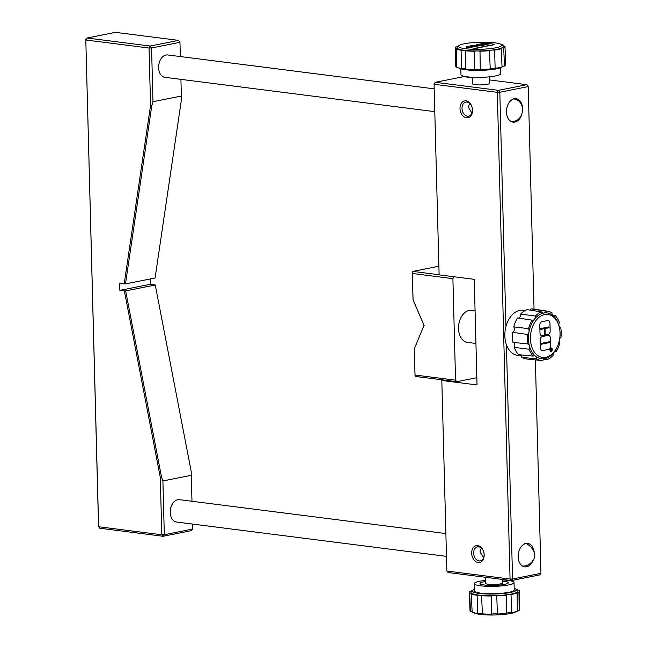 <?xml version="1.0" encoding="UTF-8"?>
<svg xmlns="http://www.w3.org/2000/svg" width="647" height="647" viewBox="0 0 647 647"><rect width="100%" height="100%" fill="white"/><g stroke="black" fill="none" stroke-linecap="round" stroke-linejoin="round"><path stroke-width="0.97" d="M475.076 310.754L471.631 310.317A16.175 10.967 97.2 0 0 458.529 328.563A16.175 10.967 97.2 0 0 467.546 342.4L475.933 343.468M466.487 117.794A8.589 6.155 78.7 0 1 460.009 108.526A8.589 6.155 78.7 0 1 466.05 100.851A8.589 6.155 78.7 0 1 472.536 110.119A8.589 6.155 78.7 0 1 466.487 117.794M467.053 102.056A7.166 5.136 -101.3 0 0 465.84 102.097A7.166 5.136 -101.3 0 0 462.071 109.303A7.166 5.136 -101.3 0 0 467.425 116.201A7.166 5.136 -101.3 0 0 468.638 116.161A7.166 5.136 -101.3 0 0 472.407 108.963A7.166 5.136 -101.3 0 0 467.053 102.056M478.133 562.51A8.589 6.155 78.7 0 1 471.647 553.242A8.589 6.155 78.7 0 1 477.696 545.567A8.589 6.155 78.7 0 1 484.174 554.835A8.589 6.155 78.7 0 1 478.133 562.51M478.699 546.772A7.166 5.136 -101.3 0 0 477.486 546.812A7.166 5.136 -101.3 0 0 473.717 554.018A7.166 5.136 -101.3 0 0 479.071 560.917A7.166 5.136 -101.3 0 0 480.284 560.876A7.166 5.136 -101.3 0 0 484.053 553.678A7.166 5.136 -101.3 0 0 478.699 546.772M471.914 113.112L468.388 107.2L469.633 103.285M521.514 115.392A11.808 7.999 -82.8 0 1 513.071 122.146A11.808 7.999 -82.8 0 1 506.496 112.044A11.808 7.999 -82.8 0 1 516.055 98.724A11.808 7.999 -82.8 0 1 522.533 107.378M489.65 83.164A8.589 1.399 178.5 0 1 489.561 83.503A8.589 1.399 178.5 0 1 487.353 84.288A8.589 1.399 178.5 0 1 478.618 84.894A8.589 1.399 178.5 0 1 472.625 83.948A8.589 1.399 178.5 0 1 472.52 83.617M489.553 83.512A8.565 1.391 -1.5 0 0 489.65 83.293L489.48 76.823M521.603 355.85L517.519 355.332A22.718 15.407 -82.8 0 1 506.423 344.714L512.561 578.992L510.054 579.065L511.308 580.577L512.561 578.992L540.957 573.331L539.711 574.916L511.308 580.577L448.136 572.538L446.875 571.034L441.804 380.064L446.875 571.034L510.054 579.065L497.308 92.335L499.816 92.254L498.473 90.337L497.308 92.335L434.129 84.296L435.302 82.306L434.048 83.892L439.119 274.862L434.048 83.892M514.13 330.488A22.718 15.407 -82.8 0 1 514.357 329.307M472.367 77.745L463.697 76.645L435.302 82.306L498.473 90.337L526.876 84.684L528.211 86.601L499.816 92.254L505.946 326.533A22.718 15.407 -82.8 0 1 519.8 310.382A22.718 15.407 -82.8 0 1 523.253 310.253L525.235 310.503M505.946 326.533A22.718 15.407 97.2 0 0 506.423 344.714M483.56 557.827L480.025 551.915L481.279 548.001M533.16 560.108A11.808 7.999 -82.8 0 1 524.717 566.861A11.808 7.999 -82.8 0 1 518.142 556.76A11.808 7.999 -82.8 0 1 527.701 543.44A11.808 7.999 -82.8 0 1 534.179 552.093M559.728 329.355A21.658 14.679 -82.8 0 1 560.051 333.003A21.658 14.679 -82.8 0 1 557.617 345.975A21.658 14.679 -82.8 0 1 541.256 357.193A21.658 14.679 -82.8 0 1 530.435 338.907A21.658 14.679 -82.8 0 1 543.399 314.935A21.658 14.679 -82.8 0 1 559.728 329.355L559.647 328.789A23.074 15.641 97.2 0 0 559.024 325.781A23.074 15.641 97.2 0 0 552.983 315.55A23.074 15.641 97.2 0 0 543.593 313.067A23.074 15.641 97.2 0 0 534.438 319.27A23.074 15.641 97.2 0 0 529.011 331.798A23.074 15.641 97.2 0 0 528.429 338.963A23.074 15.641 97.2 0 0 529.392 345.87A3.55 2.41 -82.8 0 1 529.068 349.218L514.284 347.382A3.203 2.167 97.2 0 0 514.713 344.366L514.616 343.986A3.203 2.167 97.2 0 0 512.998 342.384M485.444 577.286L485.606 583.319A8.565 1.391 -1.5 0 0 491.041 584.476A8.565 1.391 -1.5 0 0 500.414 583.893A8.565 1.391 -1.5 0 0 502.735 582.874L502.646 579.477M434.177 88.849L167.735 54.955A11.274 7.643 97.2 0 0 166.02 55.019A11.274 7.643 97.2 0 0 158.62 66.431A11.274 7.643 97.2 0 0 164.896 77.325L434.776 111.648M445.823 533.565L179.381 499.67A11.274 7.643 97.2 0 0 177.666 499.735A11.274 7.643 97.2 0 0 170.266 511.146A11.274 7.643 97.2 0 0 176.534 522.04L446.422 556.363M552.578 315.113L555.28 315.534A24.853 16.846 -82.8 0 1 559.348 322.432A3.55 2.41 -82.8 0 0 558.879 324.721A3.55 2.41 -82.8 0 0 559.024 325.781A3.55 2.41 97.2 0 0 560.747 327.738A24.853 16.846 -82.8 0 1 561.2 332.437A24.853 16.846 -82.8 0 1 561.006 337.216A3.55 2.41 -82.8 0 0 559.623 339.036M483.907 581.79A14.064 2.289 -1.5 0 0 480.106 583.465A14.064 2.289 -1.5 0 0 489.027 585.357A14.064 2.289 -1.5 0 0 504.425 584.403A14.064 2.289 -1.5 0 0 508.235 582.729A14.064 2.289 -1.5 0 0 502.687 581.055A14.202 2.313 178.5 0 1 508.364 582.729A14.202 2.313 178.5 0 1 504.523 584.411A14.202 2.313 178.5 0 1 488.978 585.381A14.202 2.313 178.5 0 1 479.977 583.473A14.202 2.313 178.5 0 1 483.81 581.782A14.202 2.313 178.5 0 1 485.557 581.475A14.064 2.289 -1.5 0 0 483.907 581.79M512.691 332.348A3.203 2.167 97.2 0 0 514.244 330.107L514.316 329.687A3.203 2.167 97.2 0 0 513.734 326.881L528.51 328.619A3.55 2.41 97.2 0 1 529.011 331.798A3.55 2.41 -82.8 0 1 527.41 334.426L512.691 332.348A25.209 17.089 97.2 0 0 512.966 342.384L527.661 343.905A3.55 2.41 97.2 0 1 529.392 345.87A23.074 15.641 97.2 0 0 535.425 356.093A23.074 15.641 97.2 0 0 544.823 358.584A23.074 15.641 97.2 0 0 553.978 352.372A3.55 2.41 97.2 0 0 553.048 355.405A3.55 2.41 97.2 0 0 553.056 355.567A24.853 16.846 -82.8 0 1 546.885 359.748L543.512 359.417M557.617 345.975L557.39 346.501A23.074 15.641 97.2 0 1 553.978 352.372A3.55 2.41 -82.8 0 1 555.886 351.394A3.55 2.41 -82.8 0 1 556.242 351.475A24.853 16.846 -82.8 0 0 559.898 343.031A3.55 2.41 -82.8 0 1 559.315 340.945A3.55 2.41 -82.8 0 1 559.315 340.654M530.257 310.139A3.203 2.167 97.2 0 0 530.952 308.894L545.583 311.086A24.853 16.846 -82.8 0 1 547.621 311.207A24.853 16.846 -82.8 0 1 551.907 312.76A3.55 2.41 -82.8 0 0 551.907 312.913A3.55 2.41 -82.8 0 0 552.983 315.55A3.55 2.41 97.2 0 0 553.848 315.946A3.55 2.41 97.2 0 0 555.28 315.534M460.818 68.817L460.963 74.648A19.879 3.235 -1.5 0 0 467.247 76.831A19.879 3.235 -1.5 0 0 488.784 76.888A19.879 3.235 -1.5 0 0 500.713 73.604L500.56 67.773M541.782 335.72A3.227 2.192 97.2 0 0 542.275 335.704L544.628 335.227L544.459 328.652L540.601 329.42L540.609 328.571L545.017 327.689L545.219 335.114L548.033 334.539A3.227 2.192 97.2 0 0 550.152 330.916L549.95 323.274A3.227 2.192 97.2 0 0 548.163 320.516A3.227 2.192 97.2 0 0 547.686 320.54A3.227 2.192 97.2 0 0 547.677 320.54L541.903 321.696A3.227 2.192 97.2 0 0 539.776 325.328L539.986 332.962A3.227 2.192 97.2 0 0 541.782 335.72A3.227 2.192 97.2 0 0 542.251 335.696L544.604 335.227L544.426 328.66M548.082 335.397L542.299 336.561A3.227 2.192 97.2 0 0 540.18 340.185L540.382 347.827A3.227 2.192 97.2 0 0 542.186 350.585A3.227 2.192 97.2 0 0 542.647 350.569L548.43 349.404A3.227 2.192 97.2 0 0 550.548 345.781L550.346 338.138A3.227 2.192 97.2 0 0 548.559 335.381A3.227 2.192 97.2 0 0 548.082 335.397M551.163 351.361A1.69 1.148 97.2 0 0 552.279 349.647A1.69 1.148 97.2 0 0 551.333 348.013A1.69 1.148 97.2 0 0 551.074 348.021A1.69 1.148 97.2 0 0 549.966 349.736A1.69 1.148 97.2 0 0 550.904 351.37A1.69 1.148 97.2 0 0 551.163 351.361M550.896 351.37A1.69 1.148 97.2 0 0 551.139 351.353A1.69 1.148 97.2 0 0 552.247 349.655A1.69 1.148 97.2 0 0 551.325 348.005M502.654 579.955A19.879 3.235 178.5 0 1 514.042 582.575A19.879 3.235 178.5 0 1 508.671 584.945A19.879 3.235 178.5 0 1 486.9 586.295A19.879 3.235 178.5 0 1 474.291 583.618A19.879 3.235 178.5 0 1 479.67 581.257A19.879 3.235 178.5 0 1 485.533 580.399M474.291 583.618L474.486 590.97A19.879 3.235 -1.5 0 0 487.094 593.647A19.879 3.235 -1.5 0 0 508.857 592.296A19.879 3.235 -1.5 0 0 514.236 589.935L514.042 582.575M459.152 68.056A21.974 3.575 -1.5 0 0 465.622 69.763A21.974 3.575 -1.5 0 0 487.725 69.981A21.974 3.575 -1.5 0 0 502.331 66.795L502.905 66.212M514.195 588.406A21.974 3.575 178.5 0 1 516.015 589.296A21.974 3.575 178.5 0 1 504.773 593.339A21.974 3.575 178.5 0 1 479.338 593.445A21.974 3.575 178.5 0 1 472.682 590.428A21.974 3.575 178.5 0 1 474.445 589.449M472.682 590.428L471.315 591.827A23.397 3.809 -1.5 0 0 478.4 595.038A23.397 3.809 -1.5 0 0 505.485 594.925A23.397 3.809 -1.5 0 0 517.446 590.622L516.015 589.296M458.731 45.743A21.658 3.526 178.5 0 1 473.119 42.605A21.658 3.526 178.5 0 1 494.906 42.815A21.658 3.526 178.5 0 1 501.433 44.619A21.658 3.526 178.5 0 1 490.361 48.606A21.658 3.526 178.5 0 1 465.29 48.711A21.658 3.526 178.5 0 1 458.731 45.743L457.364 47.142A23.074 3.753 -1.5 0 0 457.478 48.444A23.074 3.753 -1.5 0 0 464.36 50.304A23.074 3.753 -1.5 0 0 477.26 50.959A23.074 3.753 -1.5 0 0 491.267 50.167A23.074 3.753 -1.5 0 0 501.021 48.226A23.074 3.753 -1.5 0 0 502.873 45.945A23.074 3.753 -1.5 0 0 502.792 45.88A3.55 0.574 -1.5 0 0 503.851 46.163A3.55 0.574 -1.5 0 0 504.919 46.252A24.853 4.044 178.5 0 1 504.975 46.503A24.853 4.044 178.5 0 1 503.722 47.829L504.434 66.083A25.168 4.1 -1.5 0 0 505.776 64.7L504.975 46.503M501.199 48.768A24.853 4.044 178.5 0 1 498.263 49.471A24.853 4.044 178.5 0 1 494.632 50.078L495.125 68.347A25.168 4.1 -1.5 0 0 498.966 67.709A25.168 4.1 -1.5 0 0 502.056 66.965L501.199 48.768A3.55 0.574 -1.5 0 1 500.681 48.485A3.55 0.574 -1.5 0 1 501.021 48.226A3.55 0.574 178.5 0 1 503.722 47.829M472.124 611.536A3.55 0.574 -1.5 0 0 470.418 611.399L469.665 593.234A25.168 4.1 178.5 0 1 469.237 592.523A25.168 4.1 178.5 0 1 469.843 591.584A3.227 0.526 -1.5 0 0 471.582 591.382A3.227 0.526 -1.5 0 0 471.792 591.334M481.586 595.709L482.403 613.874A24.853 4.044 -1.5 0 0 491.485 614.157L491.17 596A25.168 4.1 178.5 0 1 481.586 595.709A3.227 0.526 -1.5 0 0 481.611 595.636A3.227 0.526 -1.5 0 0 480.592 595.28A3.227 0.526 -1.5 0 0 477.114 595.272A25.168 4.1 178.5 0 1 471.299 594.067L472.156 612.272A24.853 4.044 -1.5 0 0 477.664 613.421L477.114 595.272M477.664 613.421A3.55 0.574 -1.5 0 1 480.996 613.413A3.55 0.574 178.5 0 1 481.287 613.445A3.55 0.574 178.5 0 1 482.395 613.793M496.759 595.871L497.414 614.019A24.853 4.044 -1.5 0 0 506.593 613.332L506.455 595.143A25.168 4.1 178.5 0 1 496.759 595.871A3.227 0.526 -1.5 0 0 496.144 595.758A3.227 0.526 -1.5 0 0 491.17 596M491.485 614.157A3.55 0.574 -1.5 0 1 494.478 613.825A3.55 0.574 178.5 0 1 496.839 613.922A3.55 0.574 178.5 0 1 497.414 614.019M473.717 612.717A21.658 3.526 -1.5 0 0 480.106 614.407A21.658 3.526 -1.5 0 0 501.522 614.65A21.658 3.526 -1.5 0 0 516.144 611.609M484.506 44.675L480.535 44.174L485.832 44.619L480.681 45.646L483.705 46.026A3.227 0.526 -1.5 0 0 488.275 45.888L493.564 44.837A3.227 0.526 -1.5 0 0 494.437 44.449A3.227 0.526 -1.5 0 0 493.418 44.093L487.256 43.309A3.227 0.526 -1.5 0 0 482.694 43.454L477.397 44.538A3.227 0.526 -1.5 0 0 476.524 44.91M473.402 48.08A3.227 0.526 -1.5 0 0 477.963 47.943L483.26 46.883A3.227 0.526 -1.5 0 0 484.134 46.503A3.227 0.526 -1.5 0 0 483.115 46.18L476.952 45.395A3.227 0.526 -1.5 0 0 472.391 45.541L467.094 46.592A3.227 0.526 -1.5 0 0 466.22 46.964A3.227 0.526 -1.5 0 0 467.239 47.296L473.402 48.08M477.349 48.509L474.502 48.784L477.349 48.509L475.205 48.339M475.133 48.339L473.976 48.614M475.594 48.719L476.548 48.59M476.046 48.493L476.653 48.565L476.046 48.525M476.993 48.565L475.181 48.331L476.241 48.703M476.241 48.735L475.545 48.533M470.822 46.074L479.767 47.215L470.822 46.074M489.48 45.274L486.617 44.716L490.07 45.161M474.089 48.582L475.383 48.565M475.755 48.493L475.027 48.363M479.176 47.328L470.232 46.188M479.767 47.247L479.176 47.36M486.026 44.837L489.48 45.314M485.832 44.619L480.794 45.662M494.437 44.465A3.227 0.526 -1.5 0 0 493.418 44.133L487.256 43.349A3.227 0.526 -1.5 0 0 482.694 43.486L477.397 44.506A3.227 0.526 -1.5 0 0 476.524 44.894A3.227 0.526 -1.5 0 0 477.543 45.25L480.058 45.565L484.611 44.659L480.535 44.174M484.134 46.503A3.227 0.526 -1.5 0 0 483.115 46.147L476.952 45.363A3.227 0.526 -1.5 0 0 472.391 45.5L467.094 46.56A3.227 0.526 -1.5 0 0 466.22 46.94M506.593 613.299A3.55 0.574 -1.5 0 1 508.105 612.798A3.55 0.574 178.5 0 1 511.453 612.652A24.853 4.044 -1.5 0 0 517.236 611.253L517.131 593.032A25.168 4.1 178.5 0 1 511.033 594.504L511.453 612.652M469.237 592.523L470.029 610.719A24.853 4.044 -1.5 0 0 470.418 611.399M518.951 592.118L519.161 610.291A24.853 4.044 -1.5 0 0 519.719 609.425L519.565 591.204A25.168 4.1 178.5 0 1 518.951 592.118A3.227 0.526 -1.5 0 0 516.338 592.701A3.227 0.526 -1.5 0 0 517.131 593.032M519.161 610.291A3.55 0.574 -1.5 0 0 517.228 610.55M551.697 349.081L551.446 350.229L551.139 349.639M455.351 48.072A24.853 4.044 178.5 0 1 455.294 47.805L455.448 66.018A25.168 4.1 -1.5 0 0 455.528 66.334L455.351 48.072A3.55 0.574 -1.5 0 1 457.478 48.444A3.55 0.574 178.5 0 1 457.542 48.549A3.55 0.574 178.5 0 1 456.467 48.994L456.58 67.199A25.168 4.1 -1.5 0 0 461.473 68.517L461.101 50.248A3.55 0.574 -1.5 0 1 464.36 50.304A3.55 0.574 178.5 0 1 465.476 50.701A3.55 0.574 178.5 0 1 465.428 50.798L465.549 69.035A25.168 4.1 -1.5 0 0 474.72 69.504L474.122 51.242A3.55 0.574 -1.5 0 1 477.26 50.959A3.55 0.574 178.5 0 1 480.001 51.21L480.276 69.48A25.168 4.1 -1.5 0 0 490.232 68.914L489.439 50.676A3.55 0.574 178.5 0 1 491.267 50.167A3.55 0.574 178.5 0 1 494.632 50.078M502.751 45.84A3.55 0.574 178.5 0 1 502.727 45.775A3.55 0.574 178.5 0 1 503.803 45.33L503.843 46.163M501.296 44.506A24.853 4.044 178.5 0 1 503.803 45.33M458.141 46.349A3.55 0.574 178.5 0 1 456.547 46.495A24.853 4.044 178.5 0 0 455.294 47.805M461.101 50.248A24.853 4.044 178.5 0 1 456.467 48.994M474.122 51.242A24.853 4.044 178.5 0 1 465.428 50.798M489.439 50.676A24.853 4.044 178.5 0 1 480.001 51.21M511.033 594.504A3.227 0.526 -1.5 0 0 506.439 595.094A3.227 0.526 -1.5 0 0 506.455 595.143M471.299 594.067A3.227 0.526 -1.5 0 0 472.173 593.679A3.227 0.526 -1.5 0 0 469.665 593.234M471.695 591.358L471.663 590.679A25.168 4.1 178.5 0 1 472.828 590.29M472.286 590.832A3.227 0.526 -1.5 0 0 471.663 590.679M515.861 589.166A25.168 4.1 178.5 0 1 517.495 589.635L517.495 590.355M517.495 589.635A3.227 0.526 -1.5 0 0 516.686 589.918M517.074 590.274A3.227 0.526 -1.5 0 0 519.129 590.468A25.168 4.1 178.5 0 1 519.565 591.204M551.163 349.639L551.47 350.229L551.155 349.194L551.721 349.081L551.446 350.229M490.232 68.914A3.227 0.526 178.5 0 1 491.898 68.42A3.227 0.526 178.5 0 1 495.125 68.347M502.032 66.374A3.227 0.526 178.5 0 1 504.434 66.083M455.528 66.334A3.227 0.526 178.5 0 1 456.572 66.398M461.473 68.517A3.227 0.526 178.5 0 1 465.63 68.914M474.72 69.504A3.227 0.526 178.5 0 1 477.696 69.229A3.227 0.526 178.5 0 1 480.276 69.48M551.47 350.456L550.993 349.679L550.233 350.731L550.985 349.404L550.185 349.162L551.891 348.822L551.365 350.456M541.005 343.436L549.392 341.753L549.416 342.603L541.029 344.285L540.981 343.428L549.392 341.753M549.02 327.738L545.777 328.393L545.753 327.544L548.996 326.889L549.02 327.738M550.185 349.162L551.891 348.822M551.446 350.448L550.961 349.671M550.201 350.456L550.985 349.404M540.997 344.277L540.981 343.428M548.996 326.889L545.728 327.536L545.777 328.393M540.601 329.42L540.577 328.571L545.017 327.689M542.186 350.585A3.227 2.192 97.2 0 0 542.679 350.569L548.454 349.412A3.227 2.192 97.2 0 0 550.581 345.781L550.371 338.138A3.227 2.192 97.2 0 0 548.575 335.381M545.219 335.114L548.058 334.539A3.227 2.192 97.2 0 0 550.176 330.916L549.974 323.282A3.227 2.192 97.2 0 0 548.171 320.516M85.8 39.596L98.546 526.326L99.889 528.243L163.06 536.282L164.314 534.697L192.709 529.036L191.463 530.621L163.06 536.282L161.799 534.77L98.627 526.739L85.8 39.596L87.054 38.011L85.881 40.001L149.053 48.032L150.225 46.042L178.629 40.389L115.449 32.35L87.054 38.011L150.225 46.042L151.568 47.959L149.053 48.032L150.557 105.469L124.2 283.944L119.679 283.37L119.865 290.374L124.378 290.948L160.294 477.34L161.548 477.203L125.647 290.907L124.378 290.948M179.882 41.893L178.629 40.389L179.882 41.893M150.557 278.906L150.694 284.227L119.865 290.374M150.694 284.227L155.264 285.012L125.647 290.907M191.981 501.279L191.164 471.299L155.264 285.012M160.294 477.34L161.799 534.77L164.314 534.697L162.907 480.956L161.548 477.203M124.2 283.944L125.469 283.904L151.819 105.526L150.557 105.469M125.469 283.904L155.078 278.008L181.435 99.63L180.934 79.363M192.709 529.036L192.58 524.078M191.302 475.294L162.907 480.956M514.284 347.382A25.209 17.089 97.2 0 0 518.595 354.677L533.136 356.109A3.55 2.41 97.2 0 1 534.487 355.688A3.55 2.41 97.2 0 1 535.425 356.093A3.55 2.41 -82.8 0 1 536.509 358.891A24.853 16.846 -82.8 0 0 541.345 360.508A24.853 16.846 -82.8 0 0 542.833 360.565A3.55 2.41 -82.8 0 1 544.823 358.584A3.55 2.41 -82.8 0 1 545.324 358.559A3.55 2.41 -82.8 0 1 546.885 359.748M536.509 358.891L521.765 357.298A3.203 2.167 97.2 0 0 521.15 354.928M533.136 356.109A24.853 16.846 -82.8 0 1 529.068 349.218M527.661 343.905A24.853 16.846 -82.8 0 1 527.41 334.426M518.401 318.057A3.203 2.167 97.2 0 0 519.678 317.321L519.905 317.03A3.203 2.167 97.2 0 0 520.6 314.086L535.352 316.076A3.55 2.41 97.2 0 1 534.438 319.27A3.55 2.41 -82.8 0 1 532.449 320.241A3.55 2.41 -82.8 0 1 532.166 320.176L517.6 317.936A25.209 17.089 97.2 0 0 513.734 326.881M528.51 328.619A24.853 16.846 -82.8 0 1 532.166 320.176M545.583 311.086A3.55 2.41 97.2 0 1 543.593 313.067A3.55 2.41 -82.8 0 1 543.011 313.083A3.55 2.41 -82.8 0 1 541.523 311.894L527.135 309.654A25.209 17.089 97.2 0 0 520.6 314.086M535.352 316.076A24.853 16.846 -82.8 0 1 541.523 311.894M556.242 351.475L555.514 351.402M151.819 105.526L152.975 101.7L181.37 96.039M180.335 56.564L179.963 42.298L151.568 47.959L152.975 101.7M438.828 266.24L412.899 271.408L412.317 272.403L413.029 299.796L424.02 325.368L414.347 348.749L424.02 325.368M521.765 357.298A25.209 17.089 97.2 0 0 526.804 359.02L541.345 360.508M547.621 311.207L533.168 309.015A25.209 17.089 97.2 0 0 530.952 308.894M424.165 325.587L413.069 299.763L412.382 273.479L452.9 278.639L454 276.754M412.317 272.403L412.382 273.479M412.899 271.408L439.095 274.74M415.018 375.705L415.649 376.457L456.814 381.69L455.553 380.185L415.034 375.034L415.018 375.705L414.298 348.312M415.034 375.034L414.347 348.749M452.9 278.639L455.553 380.185M456.814 381.69L476.831 377.702M472.35 77.268L472.52 83.738A8.565 1.391 -1.5 0 0 472.633 83.956M442.661 379.894L441.804 380.064M489.561 79.937L526.876 84.684L528.211 86.601L534.042 309.145M535.368 359.894L540.957 573.331M441.885 380.468L477.025 384.941L474.259 279.326L439.119 274.862M501.433 44.619L502.873 45.945M521.806 565.955L523.277 566.044C527.119 566.076 530.354 564.2 532.982 560.423C539.841 551.948 525.566 541.41 524.652 543.593M510.159 121.24C524.555 123.771 527.451 99.913 513.006 98.878"/></g></svg>
